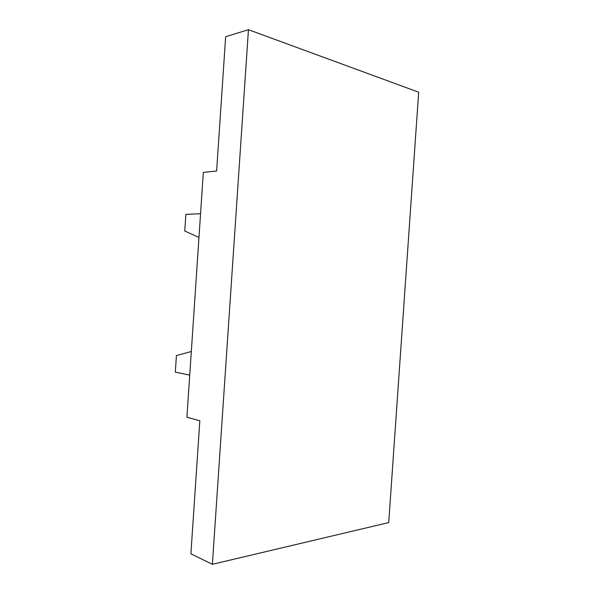 <?xml version="1.0" encoding="UTF-8"?>
<svg xmlns="http://www.w3.org/2000/svg" width="594" height="594" viewBox="0 0 594 594"><rect width="100%" height="100%" fill="white"/><g stroke="black" fill="none" stroke-linecap="round" stroke-linejoin="round"><path stroke-width="0.89" d="M212.377 564.3L388.728 522.579L418.681 92.211L248.455 29.7L212.377 564.3L190.897 553.823L199.836 420.782L186.91 417.226L203.326 172.423L216.624 170.983L225.653 36.694L248.455 29.7M191.32 351.514L176.425 355.561L175.319 372.141L189.731 375.133M200.557 213.714L185.87 214.375L184.756 231.007L198.968 237.414"/></g></svg>
